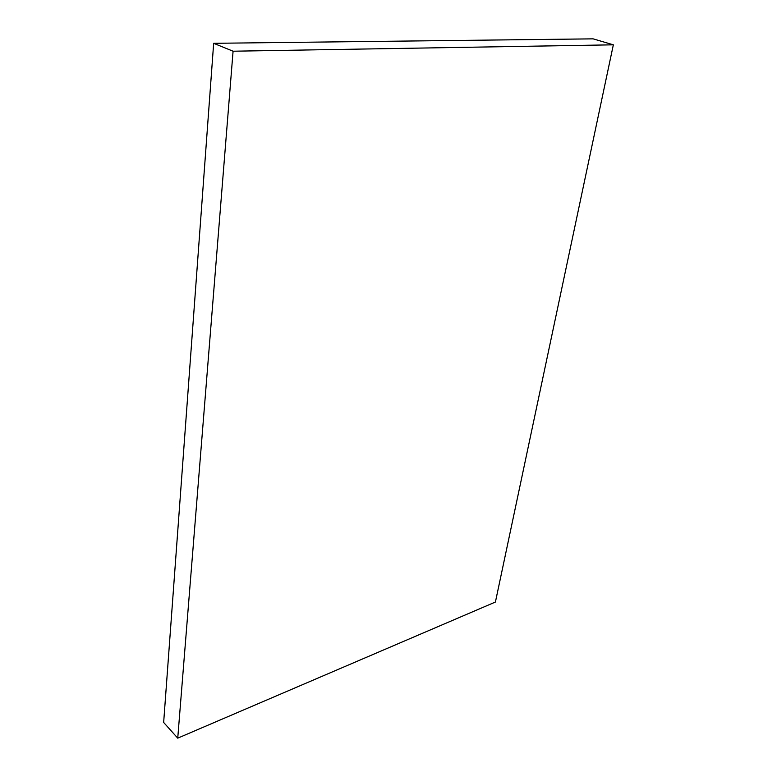 <?xml version="1.0" encoding="UTF-8"?>
<svg xmlns="http://www.w3.org/2000/svg" width="777" height="777" viewBox="0 0 777 777"><rect width="100%" height="100%" fill="white"/><g stroke="black" fill="none" stroke-linecap="round" stroke-linejoin="round"><path stroke-width="1.17" d="M495.415 602.029L613.344 44.823L593.104 38.85L613.344 44.823L233.081 51.214L213.665 43.308L593.104 38.85L213.665 43.308L233.081 51.214L177.739 738.15L163.656 722.455L213.665 43.308L163.656 722.455L177.739 738.15L495.415 602.029L613.344 44.823L233.081 51.214L177.739 738.15L495.415 602.029"/></g></svg>
